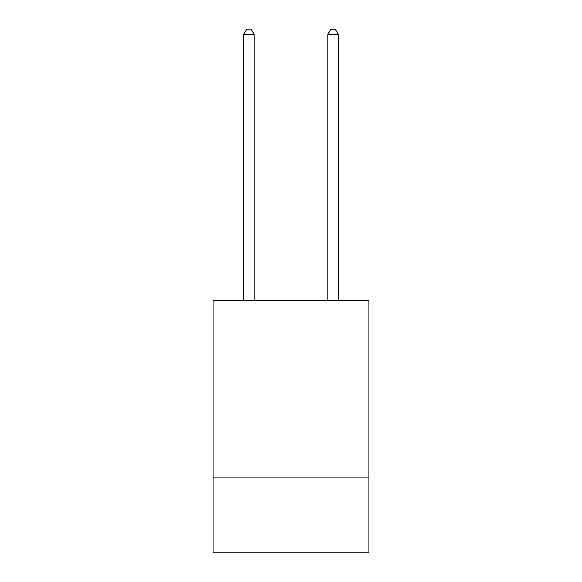 <?xml version="1.0" encoding="UTF-8"?>
<svg xmlns="http://www.w3.org/2000/svg" width="582" height="582" viewBox="0 0 582 582"><rect width="100%" height="100%" fill="white"/><g stroke="black" fill="none" stroke-linecap="round" stroke-linejoin="round"><path stroke-width="0.87" d="M213.179 372.022L368.821 372.022L368.821 300.508L213.179 300.508L213.179 552.9L368.821 552.9L368.821 477.182L213.179 477.182M368.821 477.182L368.821 372.022M254.196 300.508L254.196 34.571L243.676 34.571L243.676 300.508M243.676 34.571L246.833 29.1L251.038 29.1L254.196 34.571M338.324 300.508L338.324 34.571L327.804 34.571L327.804 300.508M327.804 34.571L330.962 29.1L335.167 29.1L338.324 34.571"/></g></svg>

